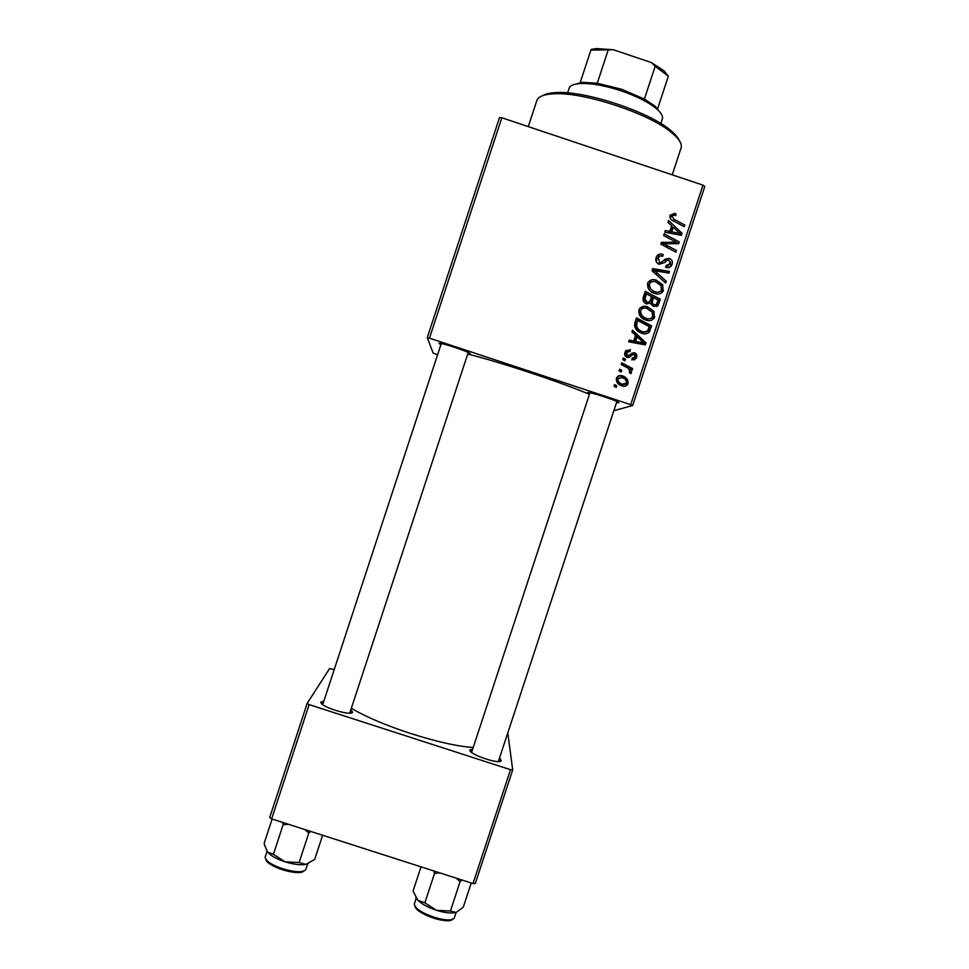 <?xml version="1.0" encoding="UTF-8"?>
<svg xmlns="http://www.w3.org/2000/svg" width="969" height="969" viewBox="0 0 969 969"><rect width="100%" height="100%" fill="white"/><g stroke="black" fill="none" stroke-linecap="round" stroke-linejoin="round"><path stroke-width="1.45" d="M649.775 330.199L649.303 331.955M350.875 709.683L352.522 712.203C351.468 716.697 317.844 705.832 321.078 702.028L323.84 701.156M499.483 758.121L501.179 760.314C502.269 765.474 469.069 754.694 469.904 750.151L472.739 748.94M589.588 393.85L587.589 392.506L588.764 392.53C593.44 393.063 613.861 399.676 617.98 402.002L618.852 402.838L616.526 402.583M440.931 344.601L438.872 343.341L440.108 343.256C444.819 343.838 465.205 350.633 469.311 352.982L470.292 353.733L467.857 353.576M622.764 359.656L623.309 357.997L625.477 359.099L624.92 360.807L622.764 359.656M619.07 370.885L619.615 369.225L621.783 370.328L621.226 372.023L619.07 370.885M638.886 309.995L639.298 309.05C641.442 306.349 644.203 305.598 647.595 306.785L653.93 311.328L654.269 318.002C652.028 320.654 649.23 321.333 645.851 320.049C640.788 318.389 638.462 315.034 638.886 309.995M631.897 331.931L632.491 330.126L645.996 342.856L645.318 344.891L628.651 341.791L629.196 340.119L633.726 341.027L635.591 335.347L631.897 331.931M643.174 297.665L645.281 291.257L660.337 299.264L657.999 305.501L653.663 306.495L650.49 303.006L646.614 303.927C643.743 302.752 642.592 300.669 643.174 297.665M652.04 270.739L652.731 268.607L669.494 271.465L668.937 273.149L654.584 270.69L666.272 281.252L665.691 283.045L652.04 270.739M674.618 213.301L676.023 213.943L675.684 215.675L674.339 215.057L671.844 216.135L674.133 219.333L684.792 225.026L684.235 226.71L673.189 220.823C670.669 219.757 669.615 217.952 670.015 215.409L674.618 213.301L673.213 214.936M663.632 235.528L664.177 233.844L679.233 241.899L678.651 243.655L663.608 243.728L676.41 250.474L675.853 252.158L660.797 244.127L661.367 242.371L676.41 242.262L663.632 235.528M437.6 354.751L433.167 353.152L427.256 337.612L499.495 117.6L501.845 117.77L429.473 338.169L630.686 404.679L702.973 185.14L704.826 186.387L632.672 405.514L630.686 404.679M501.845 117.77L702.973 185.14M667.968 222.313L668.562 220.508L682.067 233.287L681.401 235.322L664.722 232.185L665.279 230.513L669.809 231.434L671.674 225.741L667.968 222.313M656.11 257.669L656.631 256.422C658.217 254.06 660.386 253.418 663.135 254.508L662.784 256.24L660.301 255.877L658.302 257.536L659.538 262.538L661.076 262.575L665.219 259.135L669.325 258.42C671.977 259.535 672.898 261.509 672.086 264.307L671.578 265.47C670.185 267.48 668.295 268.134 665.921 267.444L665.957 265.603L670.233 263.629L668.876 260.116L667.253 260.261L664.649 262.575L659.138 264.258C656.255 262.95 655.25 260.758 656.11 257.669M647.643 283.372L648.031 282.463C650.175 279.738 652.949 278.975 656.352 280.174L662.687 284.716L663.062 291.342C660.822 294.031 658.012 294.733 654.608 293.437C649.545 291.778 647.219 288.423 647.643 283.372M630.189 349.676L630.056 351.468L626.64 352.292L627.428 355.671L634.489 352.716C636.524 353.6 637.239 355.126 636.645 357.295L636.124 358.433L631.873 359.911L632.212 358.179L635.216 356.737L634.198 354.46L633.205 354.315L629.402 357.246L627.016 357.379C624.908 356.326 624.218 354.654 624.944 352.341L625.429 351.25L630.395 349.736M634.961 322.616L636.524 317.868L651.58 325.875L649.387 331.846C647.304 333.966 644.809 334.45 641.902 333.275C637.808 332.016 635.337 329.363 634.501 325.305L634.961 322.616M616.393 378.31L616.793 377.425C618.222 375.597 620.075 375.076 622.328 375.875C626.41 377.074 628.3 379.642 627.985 383.591L627.573 384.487C626.047 386.28 624.145 386.74 621.856 385.868C617.943 384.669 616.127 382.149 616.393 378.31M621.177 364.477L621.735 362.794L632.696 368.595L632.139 370.279L629.874 369.068L631.594 372.629L630.807 373.622L629.208 372.35L629.85 371.636C629.402 369.359 627.96 367.76 625.538 366.851L621.177 364.477M614.007 386.268L614.552 384.596L616.72 385.698L616.163 387.406L614.007 386.268M613.849 410.699L632.672 405.514M271.647 818.89L269.709 817.485L307.161 703.409L309.159 704.608L271.647 818.89L473.029 883.534L510.506 769.689L512.71 769.858L475.294 883.486L473.029 883.534M309.159 704.608L510.506 769.689M507.78 732.903L512.71 769.858M307.161 703.409L329.593 668.562L334.196 669.64M351.359 708.218C379.594 725.551 442.458 745.755 473.223 747.45M467.712 354.036C499.144 361.788 561.923 382.573 589.431 394.335M429.473 338.169L427.256 337.612M676.12 242.553L677.719 243.401L679.233 241.899M662.421 244.987L663.608 243.728M666.297 247.071L667.593 245.726M675.09 251.746L676.41 250.474M660.882 243.849L663.559 243.776M664.092 243.764L670.185 243.607L671.638 242.105M670.185 243.607L674.812 243.752M674.933 243.752L676.41 242.262M671.493 226.298L672.91 227.63M679.608 233.965L680.541 234.849L682.067 233.287M668.465 232.887L669.809 231.434M678.772 234.825L680.068 233.493L673.237 227.279L671.771 228.878L670.342 233.238M670.415 233.25L671.747 231.821L680.068 233.493M673.237 227.279L671.747 231.821M674.86 215.275L676.023 213.943M671.008 216.935L671.844 216.135M683.533 226.334L684.792 225.026M670.148 215.057L673.019 214.973M656.849 256.058L661.645 255.889M661.754 255.913L663.135 254.508M658.339 257.475L656.946 258.917L657.939 258.396M656.582 259.777L656.485 262.187M658.217 263.847L659.538 262.538M658.448 263.968L661.076 262.575M659.695 263.919L665.219 259.135M663.813 260.516L667.895 259.801L669.325 258.42M670.391 261.715L670.633 265.651L672.086 264.307M670.633 265.651L669.906 267.141M665.594 267.214L668.477 265.7M652.258 270.06L668.053 272.761L669.494 271.465M653.336 271.901L654.584 270.69M664.952 282.379L666.272 281.252M648.406 281.87L655.008 281.398L656.352 280.174M655.008 281.398L659.114 283.517M660.155 284.462L661.306 285.916L662.687 284.716M661.306 285.916L662.142 291.427L663.535 290.276M662.142 291.427L661.161 293.207M649.872 283.275L648.176 285.31C648.091 289.198 650.029 291.754 654.002 292.977L659.816 291.742M661.04 285.613L655.734 281.809C653.3 280.949 651.313 281.495 649.763 283.457L649.472 284.111C649.375 288.035 651.338 290.603 655.335 291.826C657.757 292.735 659.768 292.226 661.367 290.325L661.04 285.613M654.002 292.977L655.335 291.826M648.176 285.31L649.472 284.111M644.773 292.808L658.968 300.354L660.337 299.264M658.968 300.354L656.643 306.543M656.643 306.531L657.999 305.501M645.935 303.345L649.884 301.359L651.58 296.587L646.493 293.873L645.221 295L643.743 299.76L645.935 303.345L648.6 302.425M652.815 305.865L656.558 304.145L658.024 300.015L653.336 297.519L652.016 298.622L650.902 304.218L652.815 305.865L655.625 304.872M650.902 304.218L652.21 303.152L654.136 304.811M653.336 297.519L652.21 303.152M643.743 299.76L645.003 298.67L647.207 302.28M646.493 293.873L645.003 298.67M629.244 350.463L629.087 351.238M626.858 351.989L625.514 353.007L626.374 352.898M625.247 353.6L626.301 356.362L627.428 355.671M626.301 356.362L628.554 355.659M627.415 356.338L628.094 355.938M631.34 353.382L634.489 352.716M633.302 353.419C635.325 354.303 636.039 355.817 635.446 357.961L636.645 357.295M635.446 357.961L634.186 359.996M632.054 358.99L633.544 358.3M632.03 355.005L629.026 357.391M626.131 350.342L629.026 350.39M631.994 331.64L644.724 343.632L645.996 342.856M644.724 343.632L644.373 344.71M628.881 341.076L632.551 341.815L633.726 341.027M637.166 336.873L635.955 337.697L634.477 342.202L642.738 343.838L643.985 343.062L637.166 336.873L635.664 341.415L643.985 343.062M634.477 342.202L635.664 341.415M636.076 319.225L650.272 326.771L651.58 325.875M650.272 326.771L648.091 332.694L649.387 331.846M648.091 332.694L647.486 333.409M641.308 332.5L647.51 331.059L649.266 326.626L637.723 320.497L635.821 323.549C634.792 328.055 636.633 331.047 641.308 332.5L646.238 331.919M635.821 323.549L637.021 322.629C635.991 327.171 637.832 330.175 642.556 331.64M637.723 320.497L637.021 322.629M639.891 308.19L646.311 307.827L647.595 306.785M646.311 307.827L652.609 312.333L653.93 311.328M652.609 312.333L653.445 317.844L654.778 316.887M653.445 317.844L652.161 319.94M641.296 309.632L639.479 311.739C639.383 315.628 641.333 318.183 645.306 319.395L650.902 318.426M652.27 312.236L646.965 308.433C644.555 307.573 642.568 308.118 641.006 310.056L640.715 310.734C640.618 314.646 642.568 317.214 646.577 318.45C648.976 319.346 650.986 318.849 652.585 316.96L652.27 312.236M645.306 319.395L646.577 318.45M639.479 311.739L640.715 310.734M617.859 376.275L622.328 375.875M621.226 376.42C625.284 377.595 627.161 380.151 626.846 384.075L627.985 383.591M626.846 384.075L625.235 386.147M618.452 377.874L616.781 379.315C616.95 382.052 618.452 383.833 621.311 384.681L624.751 384.487M626.555 383.034C626.459 380.223 624.932 378.419 621.953 377.607L617.847 378.806C618.016 381.556 619.53 383.361 622.413 384.208L626.555 383.034M621.311 384.681L622.413 384.208M616.781 379.315L617.847 378.806M619.3 370.194L620.693 370.897L621.783 370.328M620.693 370.897L620.451 371.624M621.395 363.823L631.522 369.189L632.696 368.595M631.522 369.189L631.303 369.831M629.123 369.443L629.874 369.068M629.911 371.079L630.431 373.186L631.594 372.629M622.97 359.051L624.363 359.753L625.477 359.099M624.363 359.753L624.145 360.395M614.273 385.456L616.72 385.698M615.666 386.171L615.388 386.994M500.67 761.149L501.034 760.399M672.232 174.844L681.074 147.966C682.309 144.042 679.269 139.027 671.953 132.923C649.945 113.627 582.284 91.389 553.117 93.848C543.609 94.429 538.183 96.658 536.838 100.546L528.275 126.624M542.688 95.64C545.438 93.945 549.714 92.939 555.528 92.612C583.883 90.19 649.363 111.726 670.742 130.488C675.236 134.206 678.082 137.562 679.281 140.541M322.616 835.254L314.671 859.442L305.841 864.36L308.384 863.524M304.823 829.537L308.808 832.989L310.867 831.475M308.808 832.989L299.106 862.531L285.128 861.841L273.403 854.295L267.638 852.126L264.67 845.392L264.174 843.248L272.119 819.047M266.705 850.782L267.638 852.126C270.932 855.797 276.759 859.043 285.128 861.841C293.595 864.433 300.499 865.269 305.841 864.36L299.106 862.531M282.512 822.378L283.105 824.74L273.403 854.295M283.105 824.74L288.387 824.268M471.249 882.965L463.315 907.081L456.75 912.047M456.157 878.12L460.118 881.56L461.886 879.961M460.118 881.56L450.428 911.005L436.522 910.327L424.87 902.817L417.809 900.237L413.085 890.983L421.018 866.843M415.737 897.451L417.809 900.237C421.927 904.174 428.165 907.529 436.522 910.327C444.904 912.895 451.336 913.585 455.805 912.41L450.428 911.005M433.688 870.913L434.56 873.36L424.87 902.817M434.56 873.36L439.817 872.875M573.769 84.618L582.502 82.329L597.255 83.225L621.626 89.269L644.385 99.068L655.141 106.202L660.81 113.228M660.858 123.547L662.36 118.981C663.208 116.219 661.197 112.743 656.316 108.576C648.334 102.096 636.609 96.185 621.165 90.844C604.729 85.49 591.054 83.055 580.152 83.54C573.745 83.988 570.063 85.587 569.106 88.324L567.616 92.891M644.385 99.068L655.177 66.267L651.325 62.549L663.935 70.749L668.344 76.2L655.177 66.267M580.213 82.547L591.151 49.395L596.468 48.559L613.341 49.746L651.325 62.549M613.341 49.746L590.872 50.109M597.255 83.225L608.048 50.4M657.685 108.576L668.344 76.2M674.569 234.038L675.95 232.584M672.934 220.678L674.133 219.333M662.009 262.127L663.402 260.758M656.061 274.372L657.37 273.125M657.636 304.423L658.993 303.37M651.132 301.311L652.44 300.233M644.191 298.101L645.463 296.998M630.553 356.023L631.715 355.344M638.644 342.953L639.867 342.166M648.976 330.732L650.272 329.872M265.603 855.833L265.47 856.172C261.497 864.493 303.866 877.648 306.047 868.793L306.131 868.527M303.188 870.974C297.459 876.049 268.147 867.061 266.463 859.697M416.198 898.19L414.49 903.52C412.237 912.108 452.959 925.916 454.594 917.11L456.181 912.289M451.724 919.327C446.031 924.244 417.13 914.07 415.556 906.621M498.708 761.561L501.179 760.314M471.309 752.162L470.086 749.643M350.1 713.136L352.595 711.827M322.411 704.415L321.163 701.919M672.001 215.784L670.548 217.468M658.302 257.536L656.946 258.917M671.578 265.47L670.124 266.802M663.062 291.342L661.67 292.493M649.763 283.457L648.467 284.668M658.242 305.126L656.885 306.18M626.64 352.292L625.514 353.007M636.124 358.433L634.925 359.099M649.521 331.628L648.225 332.488M654.269 318.002L652.949 318.946M641.006 310.056L639.782 311.061M627.573 384.487L626.434 384.959M618.04 378.358L616.974 378.879M631.461 372.908L630.492 373.38M555.528 92.612L553.117 93.848M670.742 130.488L671.953 132.923M322.701 704.633L441.295 343.474M349.736 713.148L468.233 352.45M266.015 859.043C264.392 865.499 300.342 877.199 303.939 870.695M265.47 856.172L267.056 851.339M306.095 868.66L307.682 863.815M616.89 401.469L498.345 761.573M589.951 392.736L471.6 752.392M452.462 919.072C449.991 925.213 414.151 913.295 415.12 905.942M655.141 106.202L656.316 108.576M582.502 82.329L580.152 83.54M663.935 70.749L665.097 73.05M596.468 48.559L594.167 49.734"/></g></svg>
